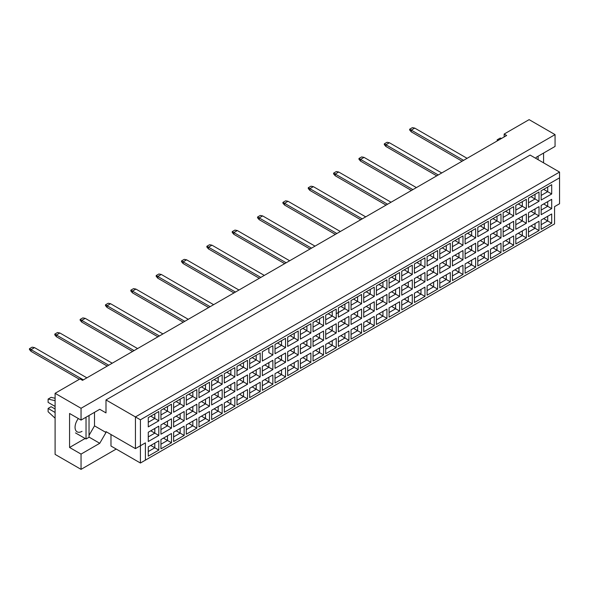 <?xml version="1.0" encoding="UTF-8"?>
<svg xmlns="http://www.w3.org/2000/svg" width="589" height="589" viewBox="0 0 589 589"><rect width="100%" height="100%" fill="white"/><g stroke="black" fill="none" stroke-linecap="round" stroke-linejoin="round"><path stroke-width="0.88" d="M535.725 158.316L536.351 157.234L555.059 146.433L555.059 134.616L529.113 119.641L504.162 134.042L506.658 135.485L82.541 380.347L80.045 378.904L55.094 393.312L55.094 454.384L81.046 469.359L116.217 449.054M81.046 469.359L81.046 454.097L69.568 447.471L69.568 413.478L81.046 420.097L81.046 408.287L55.094 393.312M81.046 454.097L99.755 443.289L105.991 432.488L105.991 431.627L135.433 448.619L135.433 416.931L559.55 172.069L530.115 155.069L105.991 399.938L105.991 412.896L99.755 409.296L81.046 420.097M555.059 134.616L81.046 408.287M543.581 162.851L543.581 153.052M504.162 134.042L504.162 136.92M145.409 460.142L140.418 463.028L140.418 445.74L145.409 442.862L145.409 460.142L554.558 223.923L140.418 463.028L110.982 446.028L110.982 434.505M105.991 399.938L140.418 419.81L140.418 445.74L135.433 448.619L145.409 442.862M99.755 409.296L105.991 412.896M89.027 435.367L94.512 425.862L94.512 412.322M94.512 425.862L105.991 432.488M559.55 203.757L554.558 206.636L559.55 203.757L559.55 177.826L140.418 419.81M89.027 437.097L99.755 443.289M69.568 447.471L85.133 438.481M78.352 418.551A9.88 5.706 120 0 0 77.1 431.825A9.88 5.706 120 0 0 82.04 431.332M543.654 218.607L547.696 220.941L547.696 216.273L541.166 220.05L551.694 213.969L551.694 223.246L541.166 229.32L541.166 220.05M541.166 224.711L547.696 220.941L551.694 223.246M554.558 223.923L554.558 206.636M148.281 417.608L158.809 411.527L158.809 420.804L148.281 426.885L148.281 417.608L154.811 413.831L154.811 418.499L158.809 420.804M148.281 432.245L158.809 426.164L158.809 435.44L148.281 441.522L148.281 432.245L154.811 428.468L154.811 433.136L158.809 435.44M148.281 446.874L158.809 440.8L158.809 450.077L148.281 456.151L148.281 446.874L154.811 443.105L154.811 447.773L158.809 450.077M160.952 410.29L171.48 404.216L171.48 413.493L160.952 419.567L160.952 410.29L167.49 406.52L167.49 411.181L171.48 413.493M160.952 424.927L171.48 418.845L171.48 428.122L160.952 434.203L160.952 424.927L167.49 421.15L167.49 425.818L171.48 428.122M160.952 439.563L171.48 433.482L171.48 442.759L160.952 448.833L160.952 439.563L167.49 435.786L167.49 440.454L171.48 442.759M173.622 402.972L184.151 396.898L184.151 406.174L173.622 412.248L173.622 402.972L180.16 399.202L180.16 403.87L184.151 406.174M173.622 417.608L184.151 411.527L184.151 420.804L173.622 426.885L173.622 417.608L180.16 413.831L180.16 418.499L184.151 420.804M173.622 432.245L184.151 426.164L184.151 435.44L173.622 441.522L173.622 432.245L180.16 428.468L180.16 433.136L184.151 435.44M186.301 395.661L196.829 389.579L196.829 398.856L186.301 404.93L186.301 395.661L192.839 391.884L192.839 396.552L196.829 398.856M186.301 410.29L196.829 404.216L196.829 413.493L186.301 419.567L186.301 410.29L192.839 406.52L192.839 411.188L196.829 413.493M186.301 424.927L196.829 418.845L196.829 428.122L186.301 434.203L186.301 424.927L192.839 421.15L192.839 425.818L196.829 428.122M198.972 388.342L209.5 382.261L209.5 391.538L198.972 397.619L198.972 388.342L205.509 384.565L205.509 389.233L209.5 391.538M198.972 402.972L209.5 396.898L209.5 406.174L198.972 412.248L198.972 402.972L205.509 399.202L205.509 403.87L209.5 406.174M198.972 417.608L209.5 411.527L209.5 420.804L198.972 426.885L198.972 417.608L205.509 413.831L205.509 418.499L209.5 420.804M211.65 381.024L222.178 374.943L222.178 384.219L211.65 390.301L211.65 381.024L218.18 377.247L218.18 381.915L222.178 384.219M211.65 395.661L222.178 389.579L222.178 398.856L211.65 404.93L211.65 395.661L218.18 391.884L218.18 396.552L222.178 398.856M211.65 410.29L222.178 404.216L222.178 413.493L211.65 419.567L211.65 410.29L218.18 406.52L218.18 411.188L222.178 413.493M224.321 373.706L234.849 367.624L234.849 376.901L224.321 382.983L224.321 373.706L230.859 369.929L230.859 374.597L234.849 376.901M224.321 388.342L234.849 382.261L234.849 391.538L224.321 397.619L224.321 388.342L230.859 384.565L230.859 389.233L234.849 391.538M224.321 402.972L234.849 396.898L234.849 406.174L224.321 412.248L224.321 402.972L230.859 399.202L230.859 403.87L234.849 406.174M236.992 366.387L247.52 360.313L247.52 369.59L236.992 375.664L236.992 366.387L243.529 362.618L243.529 367.278L247.52 369.59M236.992 381.024L247.52 374.943L247.52 384.219L236.992 390.301L236.992 381.024L243.529 377.247L243.529 381.915L247.52 384.219M236.992 395.661L247.52 389.579L247.52 398.856L236.992 404.93L236.992 395.661L243.529 391.884L243.529 396.552L247.52 398.856M249.67 359.069L260.198 352.995L260.198 362.272L249.67 368.346L249.67 359.069L256.208 355.3L256.208 359.967L260.198 362.272M249.67 373.706L260.198 367.624L260.198 376.901L249.67 382.983L249.67 373.706L256.208 369.929L256.208 374.597L260.198 376.901M249.67 388.342L260.198 382.261L260.198 391.538L249.67 397.619L249.67 388.342L256.208 384.565L256.208 389.233L260.198 391.538M272.869 354.953L268.878 352.649L268.878 347.981L262.341 351.758L272.869 345.677L272.869 354.953L262.341 361.028L262.341 351.758L262.341 361.028M262.341 366.387L272.869 360.313L272.869 369.59L262.341 375.664L262.341 366.387L268.878 362.618L268.878 367.286L272.869 369.59M262.341 381.024L272.869 374.943L272.869 384.219L262.341 390.301L262.341 381.024L268.878 377.247L268.878 381.915L272.869 384.219M275.019 344.44L285.547 338.358L285.547 347.635L275.019 353.717L275.019 344.44L281.549 340.663L281.549 345.331L285.547 347.635M275.019 359.069L285.547 352.995L285.547 362.272L275.019 368.346L275.019 359.069L281.549 355.3L281.549 359.967L285.547 362.272M275.019 373.706L285.547 367.624L285.547 376.901L275.019 382.983L275.019 373.706L281.549 369.936L281.549 374.597L285.547 376.901M287.69 337.122L298.218 331.04L298.218 340.317L287.69 346.398L287.69 337.122L294.228 333.345L294.228 338.012L298.218 340.317M287.69 351.758L298.218 345.677L298.218 354.953L287.69 361.028L287.69 351.758L294.228 347.981L294.228 352.649L298.218 354.953M287.69 366.387L298.218 360.313L298.218 369.59L287.69 375.664L287.69 366.387L294.228 362.618L294.228 367.286L298.218 369.59M300.361 329.803L310.889 323.722L310.889 332.999L300.361 339.08L300.361 329.803L306.898 326.026L306.898 330.694L310.889 332.999M300.361 344.44L310.889 338.358L310.889 347.635L300.361 353.717L300.361 344.44L306.898 340.663L306.898 345.331L310.889 347.635M300.361 359.069L310.889 352.995L310.889 362.272L300.361 368.346L300.361 359.069L306.898 355.3L306.898 359.967L310.889 362.272M313.039 322.485L323.567 316.411L323.567 325.688L313.039 331.762L313.039 322.485L319.569 318.715L319.569 323.376L323.567 325.688M313.039 337.122L323.567 331.04L323.567 340.317L313.039 346.398L313.039 337.122L319.569 333.345L319.569 338.012L323.567 340.317M313.039 351.758L323.567 345.677L323.567 354.953L313.039 361.028L313.039 351.758L319.569 347.981L319.569 352.649L323.567 354.953M325.71 315.167L336.238 309.092L336.238 318.369L325.71 324.443L325.71 315.167L332.248 311.397L332.248 316.065L336.238 318.369M325.71 329.803L336.238 323.722L336.238 332.999L325.71 339.08L325.71 329.803L332.248 326.026L332.248 330.694L336.238 332.999M325.71 344.44L336.238 338.358L336.238 347.635L325.71 353.717L325.71 344.44L332.248 340.663L332.248 345.331L336.238 347.635M338.38 307.856L348.909 301.774L348.909 311.051L338.38 317.125L338.38 307.856L344.918 304.079L344.918 308.746L348.909 311.051M338.38 322.485L348.909 316.411L348.909 325.688L338.38 331.762L338.38 322.485L344.918 318.715L344.918 323.383L348.909 325.688M338.38 337.122L348.909 331.04L348.909 340.317L338.38 346.398L338.38 337.122L344.918 333.345L344.918 338.012L348.909 340.317M351.059 300.537L361.587 294.456L361.587 303.733L351.059 309.814L351.059 300.537L357.597 296.76L357.597 301.428L361.587 303.733M351.059 315.167L361.587 309.092L361.587 318.369L351.059 324.443L351.059 315.167L357.597 311.397L357.597 316.065L361.587 318.369M351.059 329.803L361.587 323.722L361.587 332.999L351.059 339.08L351.059 329.803L357.597 326.034L357.597 330.694L361.587 332.999M363.73 293.219L374.258 287.137L374.258 296.414L363.73 302.496L363.73 293.219L370.267 289.442L370.267 294.11L374.258 296.414M363.73 307.856L374.258 301.774L374.258 311.051L363.73 317.125L363.73 307.856L370.267 304.079L370.267 308.746L374.258 311.051M363.73 322.485L374.258 316.411L374.258 325.688L363.73 331.762L363.73 322.485L370.267 318.715L370.267 323.383L374.258 325.688M376.408 285.901L386.936 279.819L386.936 289.096L376.408 295.177L376.408 285.901L382.938 282.124L382.938 286.791L386.936 289.096M376.408 300.537L386.936 294.456L386.936 303.733L376.408 309.814L376.408 300.537L382.938 296.76L382.938 301.428L386.936 303.733M376.408 315.167L386.936 309.092L386.936 318.369L376.408 324.443L376.408 315.167L382.938 311.397L382.938 316.065L386.936 318.369M389.079 278.582L399.607 272.508L399.607 281.785L389.079 287.859L389.079 278.582L395.617 274.813L395.617 279.473L399.607 281.785M389.079 293.219L399.607 287.137L399.607 296.414L389.079 302.496L389.079 293.219L395.617 289.442L395.617 294.11L399.607 296.414M389.079 307.856L399.607 301.774L399.607 311.051L389.079 317.125L389.079 307.856L395.617 304.079L395.617 308.746L399.607 311.051M401.75 271.264L412.278 265.19L412.278 274.467L401.75 280.541L401.75 271.264L408.287 267.494L408.287 272.162L412.278 274.467M401.75 285.901L412.278 279.819L412.278 289.096L401.75 295.177L401.75 285.901L408.287 282.124L408.287 286.791L412.278 289.096M401.75 300.537L412.278 294.456L412.278 303.733L401.75 309.814L401.75 300.537L408.287 296.76L408.287 301.428L412.278 303.733M414.428 263.953L424.956 257.872L424.956 267.148L414.428 273.222L414.428 263.953L420.966 260.176L420.966 264.844L424.956 267.148M414.428 278.582L424.956 272.508L424.956 281.785L414.428 287.859L414.428 278.582L420.966 274.813L420.966 279.481L424.956 281.785M414.428 293.219L424.956 287.137L424.956 296.414L414.428 302.496L414.428 293.219L420.966 289.442L420.966 294.11L424.956 296.414M427.099 256.635L437.627 250.553L437.627 259.83L427.099 265.911L427.099 256.635L433.637 252.858L433.637 257.526L437.627 259.83M427.099 271.264L437.627 265.19L437.627 274.467L427.099 280.541L427.099 271.264L433.637 267.494L433.637 272.162L437.627 274.467M427.099 285.901L437.627 279.819L437.627 289.096L427.099 295.177L427.099 285.901L433.637 282.131L433.637 286.791L437.627 289.096M439.777 249.316L450.305 243.235L450.305 252.512L439.777 258.593L439.777 249.316L446.307 245.539L446.307 250.207L450.305 252.512M439.777 263.953L450.305 257.872L450.305 267.148L439.777 273.222L439.777 263.953L446.307 260.176L446.307 264.844L450.305 267.148M439.777 278.582L450.305 272.508L450.305 281.785L439.777 287.859L439.777 278.582L446.307 274.813L446.307 279.481L450.305 281.785M452.448 241.998L462.976 235.917L462.976 245.193L452.448 251.275L452.448 241.998L458.986 238.221L458.986 242.889L462.976 245.193M452.448 256.635L462.976 250.553L462.976 259.83L452.448 265.911L452.448 256.635L458.986 252.858L458.986 257.526L462.976 259.83M452.448 271.264L462.976 265.19L462.976 274.467L452.448 280.541L452.448 271.264L458.986 267.494L458.986 272.162L462.976 274.467M465.119 234.68L475.647 228.606L475.647 237.882L465.119 243.956L465.119 234.68L471.656 230.91L471.656 235.571L475.647 237.882M465.119 249.316L475.647 243.235L475.647 252.512L465.119 258.593L465.119 249.316L471.656 245.539L471.656 250.207L475.647 252.512M465.119 263.953L475.647 257.872L475.647 267.148L465.119 273.222L465.119 263.953L471.656 260.176L471.656 264.844L475.647 267.148M477.797 227.361L488.325 221.287L488.325 230.564L477.797 236.638L477.797 227.361L484.335 223.592L484.335 228.26L488.325 230.564M477.797 241.998L488.325 235.917L488.325 245.193L477.797 251.275L477.797 241.998L484.335 238.221L484.335 242.889L488.325 245.193M477.797 256.635L488.325 250.553L488.325 259.83L477.797 265.911L477.797 256.635L484.335 252.858L484.335 257.526L488.325 259.83M490.468 220.05L500.996 213.969L500.996 223.246L490.468 229.32L490.468 220.05L497.006 216.273L497.006 220.941L500.996 223.246M490.468 234.68L500.996 228.606L500.996 237.882L490.468 243.956L490.468 234.68L497.006 230.91L497.006 235.578L500.996 237.882M490.468 249.316L500.996 243.235L500.996 252.512L490.468 258.593L490.468 249.316L497.006 245.539L497.006 250.207L500.996 252.512M503.139 212.732L513.667 206.651L513.667 215.927L503.139 222.009L503.139 212.732L509.676 208.955L509.676 213.623L513.667 215.927M503.139 227.361L513.667 221.287L513.667 230.564L503.139 236.638L503.139 227.361L509.676 223.592L509.676 228.26L513.667 230.564M503.139 241.998L513.667 235.917L513.667 245.193L503.139 251.275L503.139 241.998L509.676 238.228L509.676 242.889L513.667 245.193M515.817 205.414L526.345 199.332L526.345 208.609L515.817 214.691L515.817 205.414L522.355 201.637L522.355 206.305L526.345 208.609M515.817 220.05L526.345 213.969L526.345 223.246L515.817 229.32L515.817 220.05L522.355 216.273L522.355 220.941L526.345 223.246M515.817 234.68L526.345 228.606L526.345 237.882L515.817 243.956L515.817 234.68L522.355 230.91L522.355 235.578L526.345 237.882M528.488 198.095L539.016 192.014L539.016 201.291L528.488 207.372L528.488 198.095L535.026 194.318L535.026 198.986L539.016 201.291M528.488 212.732L539.016 206.651L539.016 215.927L528.488 222.009L528.488 212.732L535.026 208.955L535.026 213.623L539.016 215.927M528.488 227.361L539.016 221.287L539.016 230.564L528.488 236.638L528.488 227.361L535.026 223.592L535.026 228.26L539.016 230.564M541.166 190.777L551.694 184.703L551.694 193.98L541.166 200.054L541.166 190.777L547.696 187.007L547.696 191.668L551.694 193.98M541.166 205.414L551.694 199.332L551.694 208.609L541.166 214.691L541.166 205.414L547.696 201.637L547.696 206.305L551.694 208.609M551.694 213.969L547.696 216.273M543.654 203.971L547.696 206.305L541.166 210.082M543.654 189.341L547.696 191.668L541.166 195.445M530.984 225.926L535.026 228.26L528.488 232.029M530.984 211.289L535.026 213.623L528.488 217.4M530.984 196.652L535.026 198.986L528.488 202.763M518.313 233.244L522.355 235.578L515.817 239.348M518.313 218.607L522.355 220.941L515.817 224.711M518.313 203.971L522.355 206.305L515.817 210.082M505.634 240.555L509.676 242.889L503.139 246.666M505.634 225.926L509.676 228.26L503.139 232.029M505.634 211.289L509.676 213.623L503.139 217.4M492.964 247.873L497.006 250.207L490.468 253.984M492.964 233.244L497.006 235.578L490.468 239.348M492.964 218.607L497.006 220.941L490.468 224.711M480.293 255.192L484.335 257.526L477.797 261.302M480.293 240.555L484.335 242.889L477.797 246.666M480.293 225.926L484.335 228.26L477.797 232.029M467.614 262.51L471.656 264.844L465.119 268.613M467.614 247.873L471.656 250.207L465.119 253.984M467.614 233.244L471.656 235.571L465.119 239.348M454.944 269.828L458.986 272.162L452.448 275.932M454.944 255.192L458.986 257.526L452.448 261.302M454.944 240.555L458.986 242.889L452.448 246.666M442.265 277.147L446.307 279.481L439.777 283.25M442.265 262.51L446.307 264.844L439.777 268.613M442.265 247.873L446.307 250.207L439.777 253.984M429.595 284.458L433.637 286.791L427.099 290.568M429.595 269.828L433.637 272.162L427.099 275.932M429.595 255.192L433.637 257.526L427.099 261.302M416.924 291.776L420.966 294.11L414.428 297.887M416.924 277.147L420.966 279.481L414.428 283.25M416.924 262.51L420.966 264.844L414.428 268.613M404.245 299.094L408.287 301.428L401.75 305.205M404.245 284.458L408.287 286.791L401.75 290.568M404.245 269.828L408.287 272.162L401.75 275.932M391.575 306.413L395.617 308.746L389.079 312.516M391.575 291.776L395.617 294.11L389.079 297.887M391.575 277.147L395.617 279.473L389.079 283.25M378.896 313.731L382.938 316.065L376.408 319.834M378.896 299.094L382.938 301.428L376.408 305.205M378.896 284.458L382.938 286.791L376.408 290.568M366.225 321.049L370.267 323.383L363.73 327.153M366.225 306.413L370.267 308.746L363.73 312.516M366.225 291.776L370.267 294.11L363.73 297.887M353.555 328.36L357.597 330.694L351.059 334.471M353.555 313.731L357.597 316.065L351.059 319.834M353.555 299.094L357.597 301.428L351.059 305.205M340.876 335.678L344.918 338.012L338.38 341.789M340.876 321.049L344.918 323.383L338.38 327.153M340.876 306.413L344.918 308.746L336.238 313.76M338.38 312.516L344.918 308.746M328.206 342.997L332.248 345.331L325.71 349.108M328.206 328.36L332.248 330.694L325.71 334.471M328.206 313.731L332.248 316.065L325.71 319.834L332.248 316.065M315.535 350.315L319.569 352.649L313.039 356.419M315.535 335.678L319.569 338.012L313.039 341.789M315.535 321.049L319.569 323.376L313.039 327.153L319.569 323.376M302.856 357.633L306.898 359.967L300.361 363.737M302.856 342.997L306.898 345.331L300.361 349.108M302.856 328.36L306.898 330.694L300.361 334.471L306.898 330.694M290.186 364.952L294.228 367.286L287.69 371.055M290.186 350.315L294.228 352.649L287.69 356.419M290.186 335.678L294.228 338.012L287.69 341.789L294.228 338.012M277.507 372.263L281.549 374.597L275.019 378.374M277.507 357.633L281.549 359.967L275.019 363.737M277.507 342.997L281.549 345.331L275.019 349.108L281.549 345.331M264.836 379.581L268.878 381.915L262.341 385.692M264.836 364.952L268.878 367.286L262.341 371.055M268.878 347.981L272.869 345.677M252.166 386.899L256.208 389.233L249.67 393.01M252.166 372.263L256.208 374.597L249.67 378.374M252.166 357.633L256.208 359.967L249.67 363.737M239.487 394.218L243.529 396.552L236.992 400.321M239.487 379.581L243.529 381.915L236.992 385.692M239.487 364.952L243.529 367.278L236.992 371.055M226.817 401.536L230.859 403.87L224.321 407.64M226.817 386.899L230.859 389.233L224.321 393.01M226.817 372.263L230.859 374.597L224.321 378.374M214.138 408.854L218.18 411.188L211.65 414.958M214.138 394.218L218.18 396.552L211.65 400.321M214.138 379.581L218.18 381.915L211.65 385.692M201.467 416.165L205.509 418.499L198.972 422.276M201.467 401.536L205.509 403.87L198.972 407.64M201.467 386.899L205.509 389.233L198.972 393.01M188.797 423.484L192.839 425.818L186.301 429.595M188.797 408.854L192.839 411.188L186.301 414.958M188.797 394.218L192.839 396.552L186.301 400.321M176.118 430.802L180.16 433.136L173.622 436.913M176.118 416.165L180.16 418.499L173.622 422.276M176.118 401.536L180.16 403.87L173.622 407.64M163.447 438.12L167.49 440.454L160.952 444.224M163.447 423.484L167.49 425.818L160.952 429.595M163.447 408.854L167.49 411.181L160.952 414.958M150.777 445.439L154.811 447.773L148.281 451.542M150.777 430.802L154.811 433.136L148.281 436.913M150.777 416.165L154.811 418.499L148.281 422.276M551.694 199.332L547.696 201.637M551.694 184.703L547.696 187.007M539.016 221.287L535.026 223.592M539.016 206.651L535.026 208.955M539.016 192.014L535.026 194.318M526.345 228.606L522.355 230.91M526.345 213.969L522.355 216.273M526.345 199.332L522.355 201.637M513.667 235.917L509.676 238.228M513.667 221.287L509.676 223.592M513.667 206.651L509.676 208.955M500.996 243.235L497.006 245.539M500.996 228.606L497.006 230.91M500.996 213.969L497.006 216.273M488.325 250.553L484.335 252.858M488.325 235.917L484.335 238.221M488.325 221.287L484.335 223.592M475.647 257.872L471.656 260.176M475.647 243.235L471.656 245.539M475.647 228.606L471.656 230.91M462.976 265.19L458.986 267.494M462.976 250.553L458.986 252.858M462.976 235.917L458.986 238.221M450.305 272.508L446.307 274.813M450.305 257.872L446.307 260.176M450.305 243.235L446.307 245.539M437.627 279.819L433.637 282.131M437.627 265.19L433.637 267.494M437.627 250.553L433.637 252.858M424.956 287.137L420.966 289.442M424.956 272.508L420.966 274.813M424.956 257.872L420.966 260.176M412.278 294.456L408.287 296.76M412.278 279.819L408.287 282.124M412.278 265.19L408.287 267.494M399.607 301.774L395.617 304.079M399.607 287.137L395.617 289.442M399.607 272.508L395.617 274.813M386.936 309.092L382.938 311.397M386.936 294.456L382.938 296.76M386.936 279.819L382.938 282.124M374.258 316.411L370.267 318.715M374.258 301.774L370.267 304.079M374.258 287.137L370.267 289.442M361.587 323.722L357.597 326.034M361.587 309.092L357.597 311.397M361.587 294.456L357.597 296.76M348.909 331.04L344.918 333.345M348.909 316.411L344.918 318.715M348.909 301.774L344.918 304.079M336.238 338.358L332.248 340.663M336.238 323.722L332.248 326.026M336.238 309.092L332.248 311.397M323.567 345.677L319.569 347.981M323.567 331.04L319.569 333.345M323.567 316.411L319.569 318.715M310.889 352.995L306.898 355.3M310.889 338.358L306.898 340.663M310.889 323.722L306.898 326.026M298.218 360.313L294.228 362.618M298.218 345.677L294.228 347.981M298.218 331.04L294.228 333.345M285.547 367.624L281.549 369.936M285.547 352.995L281.549 355.3M285.547 338.358L281.549 340.663M272.869 374.943L268.878 377.247M272.869 360.313L268.878 362.618M260.198 382.261L256.208 384.565M260.198 367.624L256.208 369.929M260.198 352.995L256.208 355.3M247.52 389.579L243.529 391.884M247.52 374.943L243.529 377.247M247.52 360.313L243.529 362.618M234.849 396.898L230.859 399.202M234.849 382.261L230.859 384.565M234.849 367.624L230.859 369.929M222.178 404.216L218.18 406.52M222.178 389.579L218.18 391.884M222.178 374.943L218.18 377.247M209.5 411.527L205.509 413.831M209.5 396.898L205.509 399.202M209.5 382.261L205.509 384.565M196.829 418.845L192.839 421.15M196.829 404.216L192.839 406.52M196.829 389.579L192.839 391.884M184.151 426.164L180.16 428.468M184.151 411.527L180.16 413.831M184.151 396.898L180.16 399.202M171.48 433.482L167.49 435.786M171.48 418.845L167.49 421.15M171.48 404.216L167.49 406.52M158.809 440.8L154.811 443.105M158.809 426.164L154.811 428.468M158.809 411.527L154.811 413.831M559.55 177.826L559.55 172.069M462.1 161.209L411.255 131.855L411.255 130.125L409.664 129.205L412.359 127.644L414.752 128.107L467.092 158.323M463.602 160.341L411.255 130.125L414.752 128.107M411.255 131.855L409.664 130.007L409.664 129.205M436.758 175.839L385.913 146.484L385.913 144.761L384.315 143.834L387.01 142.28L389.403 142.744L441.743 172.96M438.253 174.977L385.913 144.761L389.403 142.744M385.913 146.484L384.315 144.644L384.315 143.834M411.409 190.475L360.564 161.121L360.564 159.391L358.966 158.47L361.661 156.917L364.054 157.373L416.394 187.596M412.904 189.614L360.564 159.391L364.054 157.373M360.564 161.121L358.966 159.28L358.966 158.47M386.06 205.112L335.215 175.758L335.215 174.027L333.617 173.107L336.312 171.546L338.712 172.01L391.052 202.226M387.555 204.243L335.215 174.027L338.712 172.01M335.215 175.758L333.617 173.91L333.617 173.107M360.711 219.741L309.866 190.387L309.866 188.664L308.268 187.736L310.963 186.183L313.363 186.647L365.703 216.862M362.213 218.88L309.866 188.664L313.363 186.647M309.866 190.387L308.268 188.546L308.268 187.736M538.096 156.225L538.096 159.678M497.182 140.955L497.182 139.807L500.171 138.076L501.6 138.408M497.182 139.807L498.603 140.13M86.031 417.218L86.031 438.996L89.027 437.266L89.027 415.488M86.031 438.996L75.502 432.922M55.094 406.417L48.114 402.383L48.114 399.07L51.103 397.339L55.094 398.267M48.114 399.07L55.094 400.682M55.094 418.197L48.114 411.748L48.114 408.435L51.103 406.704L55.094 409.009M48.114 408.435L55.094 412.469M335.362 234.378L284.524 205.024L284.524 203.293L282.926 202.373L285.621 200.82L288.014 201.276L340.354 231.499M336.864 233.516L284.524 203.293L288.014 201.276M284.524 205.024L282.926 203.183L282.926 202.373M310.02 249.014L259.175 219.66L259.175 217.93L257.577 217.01L260.272 215.449L262.665 215.913L315.005 246.128M311.515 248.146L259.175 217.93L262.665 215.913M259.175 219.66L257.577 217.812L257.577 217.01M284.671 263.644L233.826 234.289L233.826 232.567L232.228 231.639L234.923 230.085L237.315 230.549L289.663 260.765M286.166 262.782L233.826 232.567L237.315 230.549M233.826 234.289L232.228 232.449L232.228 231.639M259.322 278.28L208.477 248.926L208.477 247.196L206.879 246.276L209.574 244.722L211.974 245.179L264.314 275.402M260.817 277.419L208.477 247.196L211.974 245.179M208.477 248.926L206.879 247.085L206.879 246.276M233.973 292.917L183.127 263.563L183.127 261.833L181.537 260.912L184.232 259.351L186.625 259.815L238.965 290.031M235.475 292.048L183.127 261.833L186.625 259.815M183.127 263.563L181.537 261.715L181.537 260.912M208.631 307.546L157.786 278.192L157.786 276.469L156.188 275.542L158.883 273.988L161.276 274.452L213.616 304.668M210.126 306.685L157.786 276.469L161.276 274.452M157.786 278.192L156.188 276.351L156.188 275.542M183.282 322.183L132.437 292.829L132.437 291.099L130.839 290.178L133.534 288.625L135.926 289.081L188.274 319.304M184.777 321.322L132.437 291.099L135.926 289.081M132.437 292.829L130.839 290.988L130.839 290.178M157.933 336.82L107.088 307.465L107.088 305.735L105.49 304.815L108.185 303.254L110.585 303.718L162.925 333.934M159.428 335.951L107.088 305.735L110.585 303.718M107.088 307.465L105.49 305.617L105.49 304.815M132.584 351.449L81.738 322.095L81.738 320.372L80.148 319.444L82.843 317.891L85.236 318.354L137.576 348.57M134.086 350.588L81.738 320.372L85.236 318.354M81.738 322.095L80.148 320.254L80.148 319.444M107.235 366.086L56.397 336.731L56.397 335.001L54.799 334.081L57.494 332.527L59.887 332.984L112.227 363.207M108.737 365.224L56.397 335.001L59.887 332.984M56.397 336.731L54.799 334.891L54.799 334.081M79.397 379.279L31.048 351.368L31.048 349.638L29.45 348.717L32.145 347.157L34.537 347.62L86.877 377.836M83.388 379.853L31.048 349.638L34.537 347.62M31.048 351.368L29.45 349.52L29.45 348.717"/></g></svg>
